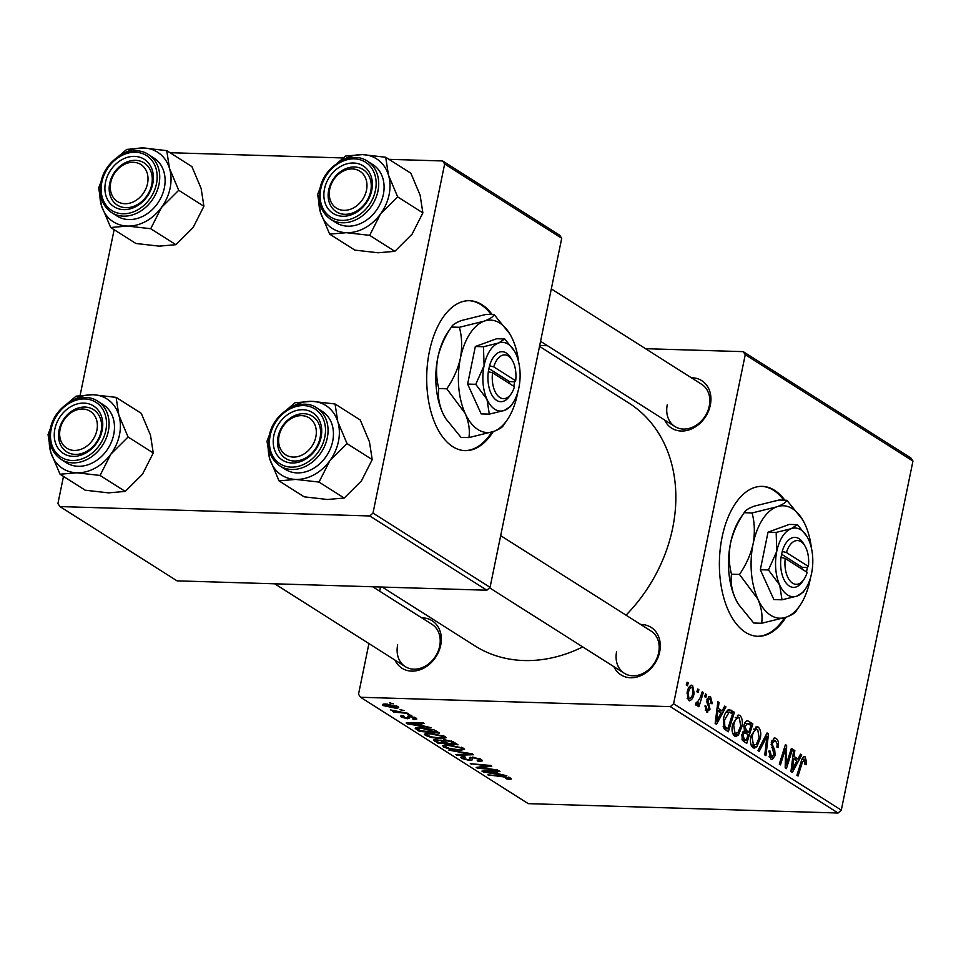<?xml version="1.0" encoding="UTF-8"?>
<svg xmlns="http://www.w3.org/2000/svg" width="961" height="961" viewBox="0 0 961 961"><rect width="100%" height="100%" fill="white"/><g stroke="black" fill="none" stroke-linecap="round" stroke-linejoin="round"><path stroke-width="1.44" d="M492.2 314.547A74.994 40.626 91.7 0 0 481.929 304.673A74.994 40.626 91.7 0 0 469.617 300.709A74.994 40.626 91.7 0 0 427.585 362.862A74.994 40.626 91.7 0 0 452.775 446.673A74.994 40.626 91.7 0 0 465.076 450.637A74.994 40.626 91.7 0 0 493.197 431.633M491.143 314.523A74.994 40.626 91.7 0 0 480.872 304.637A74.994 40.626 91.7 0 0 469.1 300.697M784.885 500.225A74.994 40.626 91.7 0 0 762.313 486.374A74.994 40.626 91.7 0 0 722.071 537.247A74.994 40.626 91.7 0 0 757.773 636.302A74.994 40.626 91.7 0 0 785.894 617.298M783.84 500.188A74.994 40.626 91.7 0 0 761.785 486.362M691.379 377.769A28.121 22.511 122.4 0 1 710.323 405.122A28.121 22.511 122.4 0 1 689.085 429.855A28.121 22.511 122.4 0 1 664.592 419.993M667.27 404.773A24.998 20.013 -57.6 0 0 674.886 426.516A24.998 20.013 -57.6 0 0 709.278 406.047A24.998 20.013 -57.6 0 0 701.662 384.304L551.314 288.925M640.735 624.494A28.121 22.511 122.4 0 1 659.678 651.846A28.121 22.511 122.4 0 1 638.44 676.58A28.121 22.511 122.4 0 1 613.947 666.718M616.626 651.498A24.998 20.013 -57.6 0 0 624.242 673.241A24.998 20.013 -57.6 0 0 658.633 652.771A24.998 20.013 -57.6 0 0 651.017 631.017L500.669 535.649M421.759 617.863A28.121 22.511 122.4 0 1 440.715 645.215A28.121 22.511 122.4 0 1 419.464 669.949A28.121 22.511 122.4 0 1 394.983 660.087M397.662 644.867A24.998 20.013 -57.6 0 0 405.266 666.622A24.998 20.013 -57.6 0 0 439.67 646.14A24.998 20.013 -57.6 0 0 432.054 624.398L372.736 586.775M539.529 346.38L628.89 403.067A143.742 115.044 122.4 0 1 672.664 528.106A143.742 115.044 122.4 0 1 626.019 615.16M582.738 646.921A143.742 115.044 122.4 0 1 474.89 645.84L382.226 587.063M539.71 345.48L547.506 345.72M645.528 348.687L743.225 351.642L910.932 458.025L912.95 461.064L745.243 354.681L743.225 351.642M732.594 724.39L738.673 715.032L739.886 715.416C742.252 717.915 742.913 721.699 741.856 726.792L738.456 734.997L735.826 736.462L734.516 736.03C732.078 733.471 731.441 729.579 732.594 724.39M722.179 710.876L724.702 706.095L725.951 706.888L716.558 724.33L715.152 723.441L717.879 701.77L719.032 702.503L718.251 708.389L722.179 710.876L716.75 710.72M804.717 759.274L802.399 762.217L798.062 776.032L796.897 775.299L801.378 760.98C802.207 757.7 803.516 756.343 805.282 756.908L806.615 762.914L806.123 764.728L804.91 764.271L804.717 759.274L802.087 759.07M804.429 756.619L803.636 756.86M775.503 740.751L772.536 742.793L772.464 744.787L774.746 750.217L775.119 755.574L772.163 759.538L770.89 759.106L768.884 751.046L770.181 751.118L771.431 756.703L773.941 754.974L771.347 742.252L774.734 737.916L776.068 738.372C778.35 740.078 779.011 743.141 778.062 747.562L776.86 747.081L777.197 743.85L775.503 740.751L771.935 740.33M769.088 756.631L772.308 757.016L769.196 756.92M757.941 750.589L767.034 732.943L768.5 733.88L765.941 755.658L764.776 754.926L766.974 736.246L759.178 751.37L757.941 750.589M750.997 736.066L757.088 726.708L758.301 727.105C760.668 729.591 761.328 733.375 760.259 738.468L756.86 746.673L754.241 748.138L752.931 747.706C750.493 745.147 749.844 741.267 750.997 736.066M686.238 685.037L687.103 682.25L688.256 682.971L687.415 685.782L686.238 685.037M368.928 643.558L358.525 694.226L360.543 697.266L670.358 706.635L673.589 703.764L841.295 810.147L912.95 461.064M673.589 703.764L745.243 354.681M743.898 725.543C744.811 721.819 746.313 720.342 748.403 721.122L752.835 723.945L746.721 743.466L742.421 740.342L741.856 734.684L744.415 730.6L743.898 725.543M747.406 720.798L746.397 721.062M797.978 758.962L800.501 754.181L801.75 754.962L792.357 772.416L790.951 771.515L793.678 749.844L794.831 750.577L794.05 756.463L797.978 758.962L792.549 758.794M787.588 760.271L791.371 748.379L792.537 749.124L786.386 768.632L785.173 767.863L785.617 748.283L780.464 764.872L779.299 764.127L785.425 744.607L786.639 745.388L786.23 764.956L787.588 760.271M710.155 698.683L708.161 700.04L708.137 701.506L710.011 709.254L706.719 712.017L705.038 705.782L706.239 706.239L707.164 710.167L708.798 708.858L708.93 707.572L706.996 702.575L706.984 699.476L709.446 696.437L710.587 696.845L712.293 703.68L711.032 703.5L710.155 698.683L707.296 698.383M707.644 712.329L706.719 712.017M705.23 710.107L707.608 710.323L705.29 710.251M729.267 709.554L734.432 712.269L728.306 731.789L724.186 728.87L723.429 719.116C724.45 713.783 726.396 710.599 729.267 709.554L729.351 709.554M687.127 692.473C688.088 687.379 689.926 685.037 692.617 685.445L694.13 693.181C693.157 698.503 691.283 700.929 688.52 700.461L687.127 692.473M691.752 685.157L690.767 685.385M689.554 700.809L688.52 700.461M696.881 691.788L697.746 689.001L698.899 689.734L698.058 692.533L696.881 691.788M696.004 702.996L696.857 703.02L700.365 697.458L702.191 691.812L703.356 692.557L698.899 706.755L697.734 706.011L698.671 703.08L696.1 705.278L695.44 704.233L696.377 702.179L697.133 703.104L695.968 703.08M704.641 696.713L705.518 693.926L706.671 694.659L705.818 697.458L704.641 696.713M429.687 733.159L445.195 736.534L446.156 737.712L441.051 738.709L431.393 737.507L425.327 735.333L424.354 734.132L429.687 733.159M423.453 725.927L431.069 727.729L407.548 723.909L406.143 723.02L422.996 722.612L424.161 723.345L419.513 723.429L423.453 725.927M510.591 778.026C511.925 778.975 511.336 779.407 508.801 779.335L505.63 778.482L508.369 777.917L503.396 776.848L487.888 774.866L502.735 776.152L511.348 778.878M508.934 777.257L508.717 778.326L508.525 777.125M479.623 760.644L479.155 759.382L473.833 757.857L472.524 758.001L472.392 759.815L469.677 760.511L461.7 758.409L460.667 757.232L464.199 756.523L465.544 757.268L463.887 758.493L468.415 759.779L472.5 757.124L481.377 759.49L482.59 760.824L478.59 761.484L477.209 760.74L479.623 760.644L480.308 758.914M472.704 757.136L472.416 759.695M463.442 756.511L463.887 758.493M469.617 759.562L469.521 757.748M448.931 750.157L472.151 753.784L473.617 754.721L456.931 755.238L455.778 754.505L470.073 754.061L448.931 750.157M448.102 744.835L463.598 748.223L464.571 749.4L459.454 750.385L449.808 749.184L443.742 747.009L442.769 745.808L448.102 744.835M389.337 702.839L393.385 703.824L389.337 702.839M360.543 697.266L528.25 803.648L838.064 813.018L670.358 706.635M433.759 739.718L442.288 740.535L444.619 739.778L453.52 741.964L457.965 744.787L437.711 743.045L433.555 739.97M499.252 774.001L506.867 775.803L483.347 771.983L481.941 771.094L498.795 770.686L499.96 771.431L495.311 771.503L499.252 774.001M484.092 768.139L497.654 769.965L477.389 768.211L476.175 767.443L488.596 765.905L470.289 763.707L490.542 765.449L491.756 766.229L479.383 767.779L484.092 768.139M409.854 716.149L409.53 717.627L407.596 718.756L401.386 717.11L400.473 716.101L402.815 715.573L404.209 716.305L403.103 717.194L406.155 718.023L407.116 717.975L407.464 716.413L409.314 716.113L415.897 717.963L416.834 719.02L413.867 719.561L412.485 718.816L414.167 717.867L410.611 716.846L409.686 716.966L409.566 718.263M414.9 717.411L414.684 718.456L414.323 717.158M402.839 715.585L403.103 717.194M407.116 717.975L407.464 716.413M415.548 727.825L415.368 728.726C415.032 727.645 416.642 727.201 420.209 727.393L434.048 729.88L439.549 733.111L419.296 731.357L415.176 728.234M397.926 706.563C399.344 707.704 398.479 708.233 395.343 708.137L383.175 705.566C381.829 704.413 382.79 703.896 386.082 704.029L397.926 706.563L398.683 707.476M383.475 704.137L383.175 705.566L382.454 704.689M399.98 709.59L404.028 710.575L399.98 709.59M401.386 712.125L408.473 713.398L393.746 712.125L392.581 711.392L395.644 711.657L390.466 709.903L401.386 712.125M407.752 714.516L411.788 715.501L407.752 714.516M379.679 591.171L380.532 587.003M170.001 152.703L343.269 157.952M388.965 159.334L442.625 160.955L559.698 235.229L561.717 238.268L444.643 163.995L442.625 160.955M63.486 476.416L57.924 503.54L59.942 506.579L177.016 580.852L486.831 590.222L369.757 515.961L372.988 513.078L444.643 163.995M372.988 513.078L490.062 587.339L561.717 238.268M59.942 506.579L369.757 515.961M80.123 395.367L114.131 229.703M490.062 587.339L486.831 590.222M841.295 810.147L838.064 813.018M390.646 702.947L390.514 703.584M437.94 741.892L437.711 743.045M438.913 742.505L445.219 743.045L440.715 740.655L437.507 740.174L436.943 741.255L438.913 742.505M445.46 741.904L445.219 743.045M436.246 739.429L436.943 741.255M437.639 739.526L437.507 740.174M447.586 743.249L454.433 743.838L451.033 741.748L445.712 740.499L444.174 740.775L447.586 743.249M454.661 742.697L454.433 743.838M445.856 739.85L445.712 740.499M451.202 740.943L451.033 741.748M459.61 749.664L459.454 750.385M449.928 748.559L449.808 749.184M444.15 745.015L443.742 747.009M450.313 748.655L458.397 749.664C461.64 749.772 462.625 749.244 461.364 748.102L449.051 745.556C445.712 745.424 444.679 745.94 445.928 747.105L450.313 748.655M445.556 744.859L445.928 747.105M449.183 744.883L449.051 745.556M461.544 747.238L462.025 748.919L462.313 747.55M457.1 754.457L456.931 755.238M478.734 760.764L478.59 761.484M479.335 758.493L479.155 759.382M473.953 757.232L473.833 757.857M470.349 757.244L469.677 760.511M462.073 756.583L461.7 758.409M509.21 777.353L508.801 779.335M507.156 778.59L507.024 779.227M489.185 774.986L489.053 775.611M483.539 771.058L483.347 771.983M495.468 770.77L495.311 771.503M489.485 772.404L496.465 773.533L493.329 771.551L484.812 771.707L489.485 772.404M496.705 772.392L496.465 773.533M484.957 771.022L484.812 771.707M493.474 770.818L493.329 771.551M477.581 767.238L477.389 768.211M488.729 765.292L488.596 765.905M483.491 764.848L483.359 765.497M471.587 763.827L471.467 764.451M483.695 766.397L483.503 767.371M479.551 766.974L479.383 767.779M414.287 718.72L414.119 719.561M414.035 718.768L413.867 719.561M410.731 716.245L410.611 716.846M408.125 716.173L407.596 718.756M401.686 715.597L401.386 717.11M407.74 722.972L407.548 723.909M419.669 722.684L419.513 723.429M413.686 724.318L420.666 725.459L417.53 723.465L409.014 723.621L413.686 724.318M420.906 724.306L420.666 725.459M409.158 722.948L409.014 723.621M417.687 722.732L417.53 723.465M419.537 730.216L419.296 731.357M420.498 730.828L436.018 732.162L421.242 728.126L417.687 728.858L420.498 730.828M436.258 731.009L436.018 732.162M417.903 727.405L417.687 728.858M421.386 727.441L421.242 728.126M434.744 730.192L434.54 731.225M441.195 737.988L441.051 738.709M431.525 736.883L431.393 737.507M425.747 733.339L425.327 735.333M431.897 736.967L439.982 737.988C443.225 738.084 444.222 737.567 442.961 736.426L430.636 733.88C427.309 733.748 426.264 734.264 427.513 735.417L431.897 736.967M427.152 733.171L427.513 735.417M430.78 733.195L430.636 733.88M443.141 735.561L443.622 737.243L443.898 735.874M395.5 707.38L395.343 708.137M384.905 705.65L393.986 707.404L396.244 706.503L387.223 704.761L384.905 705.65L384.772 704.029M387.367 704.089L387.223 704.761M396.388 705.83L396.629 706.972L396.833 705.999M401.29 709.698L401.157 710.335M393.878 711.5L393.746 712.125M409.05 714.636L408.93 715.26M686.887 682.935L688.256 682.971M748.283 723.801L752.835 723.945M746.265 740.438L748.175 734.36L744.258 732.835L743.021 735.333L744.294 739.189L746.265 740.438L742.409 740.33M741.868 739.117L744.294 739.189M741.748 735.297L743.021 735.333M742.409 732.787L744.931 732.642L742.505 732.57M742.853 731.898L748.895 732.078L750.961 725.483L747.646 723.501L744.583 723.369M744.343 730.468L746.445 730.528L748.895 732.078M743.766 726.3L745.027 726.336L746.445 730.528M747.646 723.501L745.027 726.336M755.79 727.021L758.301 727.105M758.962 738.432L760.259 738.468M751.778 746.517L756.86 746.673M751.166 745.243L756.283 744.499L759.13 737.64L757.712 729.471L753.664 729.111M750.829 736.979L752.103 737.027L753.472 745.316L754.313 745.592L751.262 745.496M757.712 729.471C754.962 729.291 753.1 731.814 752.103 737.027M766.578 733.82L768.5 733.88M765.352 736.198L766.974 736.246M773.497 738.3L776.068 738.372M771.251 742.745L772.536 742.793M771.07 744.751L772.464 744.787M772.704 750.157L774.746 750.217M773.797 755.526L775.119 755.574M768.884 751.07L770.181 751.118M768.8 751.55L770.073 751.586M805.306 762.866L806.615 762.914M800.105 754.914L801.75 754.962M793.594 750.541L794.831 750.577M792.849 756.427L794.05 756.463M794.062 766.157L796.849 760.98L793.714 758.986L792.272 769.797L794.062 766.157M791.167 769.773L792.272 769.797M792.525 758.95L793.714 758.986M791.155 749.075L792.537 749.124M784.284 748.235L785.617 748.283M782.662 753.412L784.08 753.448M785.197 745.34L786.639 745.388M785.269 758.709L786.494 758.746M785.209 764.92L786.23 764.956M711.44 703.656L712.293 703.68M706.888 700.004L708.161 700.04M706.828 701.458L708.137 701.506M708.701 709.218L710.011 709.254M704.966 706.203L706.239 706.239M708.437 696.773L710.587 696.845M724.306 706.84L725.951 706.888M717.795 702.467L719.032 702.503M717.05 708.353L718.251 708.389M718.263 718.071L721.05 712.894L717.915 710.912L716.474 721.723L718.263 718.071M715.368 721.687L716.474 721.723M716.738 710.876L717.915 710.912M727.789 710.083L731.153 710.179M724.029 728.642L727.861 728.762L732.546 713.807L729.183 712.149L726.084 712.053L734.432 712.269M723.152 726.384L724.798 726.432L727.861 728.762M723.273 719.933L724.558 719.969L724.798 726.432M729.183 712.149L724.558 719.969M737.375 715.344L739.886 715.416M740.547 726.744L741.856 726.792M733.363 734.841L738.456 734.997M732.75 733.567L737.868 732.823L740.715 725.963L739.309 717.795L735.249 717.435M732.414 725.303L733.699 725.339L735.057 733.639L735.898 733.916L732.847 733.82M739.309 717.795C736.558 717.615 734.684 720.137 733.699 725.339M692.833 693.145L694.13 693.181M687.175 698.563L689.469 698.779L687.235 698.719M686.995 693.169L688.268 693.205L688.953 698.611C690.935 698.527 692.268 696.545 692.929 692.677L692.232 687.319L689.085 687.091M692.232 687.319C690.286 687.499 688.965 689.457 688.268 693.205M697.53 689.686L698.899 689.734M701.962 692.509L703.356 692.557M697.446 703.044L698.671 703.08M705.302 694.611L706.671 694.659M757.256 636.278A74.994 40.626 91.7 0 0 784.524 617.767M464.559 450.613A74.994 40.626 91.7 0 0 491.828 432.102M116.089 397.361L141.267 413.326L150.493 435.201L153.255 452.979L142.48 474.253L125.242 491.419L100.052 475.443L110.839 454.181L128.077 437.003L118.852 415.128L116.089 397.361L92.845 394.707L76.075 396.148L67.775 403.2M50.537 428.101L48.05 434.588L50.813 452.355A41.239 33.01 122.4 0 1 49.552 436.606M54.873 429.014A28.121 22.511 122.4 0 1 83.967 403.103A28.121 22.511 122.4 0 1 102.13 430.444A28.121 22.511 122.4 0 1 73.036 456.355A28.121 22.511 122.4 0 1 54.873 429.014M101.085 431.369A24.998 20.013 -57.6 0 0 93.481 409.626A24.998 20.013 -57.6 0 0 59.077 430.096A24.998 20.013 -57.6 0 0 66.693 451.85A24.998 20.013 -57.6 0 0 101.085 431.369M61.036 459.358L66.417 462.77A34.38 27.509 -57.6 0 0 113.71 434.624A34.38 27.509 -57.6 0 0 103.247 404.713L97.866 401.302A34.38 27.509 122.4 0 1 108.329 431.213A34.38 27.509 122.4 0 1 61.036 459.358C51.606 452.655 48.026 442.577 50.308 429.135C54.14 406.203 81.709 389.878 97.866 401.302M125.242 491.419L108.461 492.861L85.229 490.206L60.038 474.229L76.82 472.788L100.052 475.443M72.387 400.605A41.239 33.01 122.4 0 1 92.845 394.707A41.239 33.01 122.4 0 1 118.852 415.128A41.239 33.01 122.4 0 1 110.839 454.181A41.239 33.01 122.4 0 1 76.82 472.788A41.239 33.01 -57.6 0 1 50.813 452.355L60.038 474.229M153.255 452.979L128.077 437.003M60.759 426.732A21.875 17.502 -57.6 0 0 72.111 450.228A21.875 17.502 -57.6 0 0 96.256 432.726A21.875 17.502 -57.6 0 0 84.892 409.23A21.875 17.502 -57.6 0 0 60.759 426.732M100.376 434.156A24.998 20.013 122.4 0 1 66.693 451.85A24.998 20.013 122.4 0 1 59.798 427.309A24.998 20.013 122.4 0 1 93.481 409.626A24.998 20.013 122.4 0 1 100.376 434.156M278.714 438.252A21.875 17.502 -57.6 0 0 295.411 456.992A21.875 17.502 -57.6 0 0 316.217 434.468A21.875 17.502 -57.6 0 0 299.532 415.729A21.875 17.502 -57.6 0 0 278.714 438.252M320.481 435.201A24.998 20.013 122.4 0 1 307.364 456.955A24.998 20.013 122.4 0 1 285.657 458.469A24.998 20.013 122.4 0 1 277.621 439.525A24.998 20.013 122.4 0 1 290.739 417.771A24.998 20.013 122.4 0 1 312.445 416.257A24.998 20.013 122.4 0 1 320.481 435.201M335.053 403.98L360.231 419.957L369.456 441.832L372.219 459.61L361.444 480.872L344.206 498.05L319.028 482.074L329.803 460.8L347.041 443.634L337.816 421.759L335.053 403.98L311.82 401.326L295.039 402.767L286.738 409.83M269.5 434.732L267.014 441.207L269.789 458.986A41.239 33.01 122.4 0 1 268.515 443.237M273.837 435.645A28.121 22.511 122.4 0 1 302.931 409.734A28.121 22.511 122.4 0 1 321.106 437.075A28.121 22.511 122.4 0 1 292.012 462.986A28.121 22.511 122.4 0 1 273.837 435.645M320.061 438A24.998 20.013 -57.6 0 0 312.445 416.257A24.998 20.013 -57.6 0 0 278.053 436.726A24.998 20.013 -57.6 0 0 285.657 458.469A24.998 20.013 -57.6 0 0 320.061 438M280.011 465.989L285.393 469.4A34.38 27.509 -57.6 0 0 332.686 441.243A34.38 27.509 -57.6 0 0 322.211 411.344L316.83 407.932A34.38 27.509 122.4 0 1 327.305 437.832A34.38 27.509 122.4 0 1 280.011 465.989C270.57 459.286 266.99 449.207 269.284 435.753C273.104 412.834 300.673 396.509 316.83 407.932M344.206 498.05L327.425 499.492L304.193 496.837L279.014 480.86L295.784 479.419L319.028 482.074M291.351 407.236A41.239 33.01 122.4 0 1 311.82 401.326A41.239 33.01 122.4 0 1 337.816 421.759A41.239 33.01 122.4 0 1 329.803 460.8A41.239 33.01 122.4 0 1 295.784 479.419A41.239 33.01 -57.6 0 1 269.789 458.986L279.014 480.86M372.219 459.61L347.041 443.634M147.898 181.124A21.875 17.502 -57.6 0 0 131.201 162.373A21.875 17.502 -57.6 0 0 110.395 184.896A21.875 17.502 -57.6 0 0 127.092 203.636A21.875 17.502 -57.6 0 0 147.898 181.124M109.302 186.17A24.998 20.013 122.4 0 1 122.419 164.415A24.998 20.013 122.4 0 1 144.126 162.902A24.998 20.013 122.4 0 1 152.162 181.857A24.998 20.013 122.4 0 1 139.045 203.6A24.998 20.013 122.4 0 1 117.338 205.125A24.998 20.013 122.4 0 1 109.302 186.17M123.032 153.88A41.239 33.01 122.4 0 1 143.489 147.982A41.239 33.01 -57.6 0 1 169.496 168.403A41.239 33.01 122.4 0 1 170.133 188.068A41.239 33.01 122.4 0 1 161.484 207.456L178.722 190.278L169.496 168.403L166.733 150.637L143.489 147.982L126.72 149.423L118.419 156.475M152.775 183.719A28.121 22.511 122.4 0 1 123.681 209.63A28.121 22.511 122.4 0 1 105.518 182.29A28.121 22.511 122.4 0 1 134.612 156.379A28.121 22.511 122.4 0 1 152.775 183.719M109.722 183.371A24.998 20.013 -57.6 0 0 117.338 205.125A24.998 20.013 -57.6 0 0 151.73 184.644A24.998 20.013 -57.6 0 0 144.126 162.902A24.998 20.013 -57.6 0 0 109.722 183.371M164.355 187.9A34.38 27.509 -57.6 0 0 153.892 158L148.511 154.577A34.38 27.509 122.4 0 1 158.973 184.488A34.38 27.509 122.4 0 1 111.68 212.633L117.062 216.045A34.38 27.509 -57.6 0 0 164.355 187.9M166.733 150.637L191.912 166.601L201.137 188.476L203.9 206.255L178.722 190.278M203.9 206.255L193.125 227.529L175.887 244.695L150.697 228.718L161.484 207.456A41.239 33.01 122.4 0 1 127.465 226.063L150.697 228.718M175.887 244.695L159.106 246.136L135.873 243.481L110.683 227.505L127.465 226.063A41.239 33.01 122.4 0 1 101.458 205.63L110.683 227.505M101.181 181.377L98.695 187.863L101.458 205.63A41.239 33.01 122.4 0 1 100.196 189.882M365.865 192.632A21.875 17.502 -57.6 0 0 354.501 169.136A21.875 17.502 -57.6 0 0 330.368 186.638A21.875 17.502 -57.6 0 0 341.732 210.135A21.875 17.502 -57.6 0 0 365.865 192.632M329.419 187.215A24.998 20.013 122.4 0 1 363.09 169.532A24.998 20.013 122.4 0 1 369.985 194.062A24.998 20.013 122.4 0 1 336.302 211.744A24.998 20.013 122.4 0 1 329.419 187.215M341.996 160.511A41.239 33.01 122.4 0 1 362.465 154.601A41.239 33.01 -57.6 0 1 388.46 175.034A41.239 33.01 122.4 0 1 389.097 194.699A41.239 33.01 122.4 0 1 380.448 214.075L397.686 196.909L388.46 175.034L385.697 157.256L362.465 154.601L345.684 156.042L337.383 163.106M371.751 190.35A28.121 22.511 122.4 0 1 342.657 216.261A28.121 22.511 122.4 0 1 324.482 188.921A28.121 22.511 122.4 0 1 353.588 163.01A28.121 22.511 122.4 0 1 371.751 190.35M328.698 190.002A24.998 20.013 -57.6 0 0 336.302 211.744A24.998 20.013 -57.6 0 0 370.706 191.275A24.998 20.013 -57.6 0 0 363.09 169.532A24.998 20.013 -57.6 0 0 328.698 190.002M383.331 194.518A34.38 27.509 -57.6 0 0 372.856 164.619L367.474 161.208A34.38 27.509 122.4 0 1 377.949 191.107A34.38 27.509 122.4 0 1 330.656 219.264L336.038 222.676A34.38 27.509 -57.6 0 0 383.331 194.518M385.697 157.256L410.876 173.232L420.101 195.107L422.876 212.886L397.686 196.909M422.876 212.886L412.089 234.148L394.851 251.326L369.673 235.349L380.448 214.075A41.239 33.01 122.4 0 1 346.428 232.694L369.673 235.349M394.851 251.326L378.069 252.767L354.837 250.112L329.659 234.136L346.428 232.694A41.239 33.01 122.4 0 1 320.433 212.261L329.659 234.136M320.145 188.008L317.659 194.482L320.433 212.261A41.239 33.01 122.4 0 1 319.16 196.512M785.233 558.449L807.156 572.36A21.875 11.844 91.7 0 1 803.925 579.399L802.327 581.741A24.998 13.538 91.7 0 1 786.699 583.747A24.998 13.538 91.7 0 1 781.017 557.368L785.233 558.449A21.875 11.844 91.7 0 0 790.35 581.261A21.875 11.844 91.7 0 0 803.925 579.399M797.426 524.658L791.263 528.67L776.164 532.406L776.776 551.326L768.452 569.981L779.695 585.033A34.38 18.619 91.7 0 0 797.089 596.072A34.38 18.619 91.7 0 0 805.378 589.009A34.38 18.619 91.7 0 0 811.577 573.405A34.38 18.619 91.7 0 0 808.657 539.71A34.38 18.619 91.7 0 0 806.964 536.466L797.426 524.658L789.281 524.418L768.031 532.166L760.319 569.741L773.857 599.568L781.99 599.808L797.089 596.072L803.252 592.06M776.164 532.406L768.031 532.166M768.452 569.981L760.319 569.741M806.964 536.466A34.38 18.619 91.7 0 0 791.263 528.67A34.38 18.619 91.7 0 0 776.776 551.326A34.38 18.619 91.7 0 0 779.695 585.033L781.99 599.808M811.384 547.926A56.255 30.476 91.7 0 0 805.282 524.91A56.255 30.476 91.7 0 0 802.507 519.589A56.255 30.476 91.7 0 0 776.8 506.843A56.255 30.476 91.7 0 0 753.1 543.926A56.255 30.476 91.7 0 0 757.869 599.075A56.255 30.476 91.7 0 0 786.35 617.142A56.255 30.476 91.7 0 0 799.9 605.574A56.255 30.476 91.7 0 0 810.051 580.048A56.255 30.476 91.7 0 0 810.483 577.825M802.507 519.589L786.879 500.285L778.927 500.044L754.217 506.159C748.343 508.417 744.979 510.603 744.138 512.718L740.667 517.715A56.255 30.476 -88.3 0 0 730.516 543.241C733.039 532.382 737.58 522.207 744.138 512.718L752.091 512.958C754.697 522.748 755.034 533.067 753.1 543.926C750.577 554.773 746.036 564.948 739.477 574.45L731.513 574.21C728.906 564.419 728.582 554.101 730.516 543.241A56.255 30.476 91.7 0 0 735.285 598.391C731.669 589.826 730.42 581.765 731.513 574.21M786.879 500.285C786.038 502.387 782.674 504.573 776.8 506.843L752.091 512.958M739.477 574.45L757.869 599.075C761.484 607.64 762.746 615.701 761.641 623.257L753.688 623.016L738.3 604.097L735.285 598.391A56.255 30.476 91.7 0 0 738.06 603.7A56.255 30.476 91.7 0 0 738.192 603.904M761.641 623.257L786.35 617.142C792.176 614.896 795.54 612.71 796.429 610.571M806.519 571.951L807.336 567.374L808.369 566.449A21.875 11.844 91.7 0 0 804.946 545.956L803.48 543.53A24.998 13.538 91.7 0 0 782.23 551.446L781.017 557.368M808.369 566.449L786.446 552.539L782.23 551.446M804.946 545.956A21.875 11.844 91.7 0 0 786.446 552.539M801.834 568.984L802.195 567.278L807.444 567.434M802.195 567.278L781.545 554.185M492.537 372.784L514.459 386.694A21.875 11.844 91.7 0 1 511.24 393.734L509.63 396.076A24.998 13.538 91.7 0 1 494.014 398.082A24.998 13.538 91.7 0 1 488.32 371.691L492.537 372.784A21.875 11.844 91.7 0 0 497.654 395.596A21.875 11.844 91.7 0 0 511.24 393.734M504.729 338.993L498.567 343.005L483.467 346.741L484.08 365.66L475.755 384.316L486.999 399.368A34.38 18.619 91.7 0 0 504.405 410.407A34.38 18.619 91.7 0 0 512.681 403.344A34.38 18.619 91.7 0 0 518.88 387.739A34.38 18.619 91.7 0 0 515.973 354.044A34.38 18.619 91.7 0 0 514.267 350.789L504.729 338.993L496.597 338.752L475.335 346.501L467.623 384.076L481.173 413.903L489.305 414.143L504.405 410.407L510.567 406.395M483.467 346.741L475.335 346.501M475.755 384.316L467.623 384.076M514.267 350.789A34.38 18.619 91.7 0 0 498.567 343.005A34.38 18.619 91.7 0 0 484.08 365.66A34.38 18.619 91.7 0 0 486.999 399.368L489.305 414.143M518.688 362.261A56.255 30.476 91.7 0 0 512.585 339.233A56.255 30.476 91.7 0 0 509.81 333.923A56.255 30.476 91.7 0 0 484.104 321.178A56.255 30.476 91.7 0 0 460.403 358.261A56.255 30.476 91.7 0 0 465.172 413.41A56.255 30.476 91.7 0 0 493.654 431.465A56.255 30.476 91.7 0 0 507.204 419.909A56.255 30.476 91.7 0 0 517.354 394.382A56.255 30.476 91.7 0 0 517.787 392.16M509.81 333.923L494.194 314.619L486.23 314.367L461.532 320.493C455.646 322.752 452.295 324.938 451.442 327.052L447.97 332.05A56.255 30.476 -88.3 0 0 437.82 357.576C440.342 346.717 444.883 336.542 451.442 327.052L459.406 327.293C462.001 337.083 462.337 347.401 460.403 358.261C457.88 369.108 453.34 379.283 446.781 388.785L438.817 388.544C436.222 378.754 435.886 368.423 437.82 357.576A56.255 30.476 91.7 0 0 442.601 412.725C438.985 404.161 437.723 396.1 438.817 388.544M494.194 314.619C493.341 316.722 489.978 318.908 484.104 321.178L459.406 327.293M446.781 388.785L465.172 413.41C468.788 421.963 470.049 430.035 468.944 437.591L460.992 437.351L445.604 418.431L442.601 412.725A56.255 30.476 91.7 0 0 445.375 418.035A56.255 30.476 91.7 0 0 445.496 418.239M468.944 437.591L493.654 431.465C499.48 429.231 502.843 427.044 503.732 424.906M513.823 386.286L514.652 381.709L515.673 380.772A21.875 11.844 91.7 0 0 512.249 360.291L510.784 357.864A24.998 13.538 91.7 0 0 489.533 365.781L488.32 371.691M515.673 380.772L493.75 366.874L489.533 365.781M512.249 360.291A21.875 11.844 91.7 0 0 493.75 366.874M509.15 383.319L509.498 381.613L514.748 381.769M509.498 381.613L488.861 368.519M435.249 739.441L434.877 741.243M443.778 739.778L443.345 741.856M452.487 741.424L452.271 742.469M465.532 752.751L465.4 753.352M469.737 757.448L469.545 758.361M503.528 776.224L503.396 776.848M489.257 770.926L489.101 771.659M407.584 716.329L407.356 717.411M413.458 722.84L413.302 723.573M416.978 727.477L416.533 729.615M763.49 739.814L765.172 739.862M771.599 747.778L773.665 747.838M801.006 762.169L802.399 762.217M791.84 764.415L793.041 764.451M707.332 703.584L708.942 703.632M716.041 716.329L717.242 716.365M723.513 727.621L726.18 727.705M51.197 428.906A32.494 26.007 -57.6 0 0 72.183 460.499A32.494 26.007 -57.6 0 0 105.806 430.552A32.494 26.007 -57.6 0 0 84.82 398.959A32.494 26.007 -57.6 0 0 51.197 428.906M270.161 435.537A32.494 26.007 -57.6 0 0 291.159 467.13A32.494 26.007 -57.6 0 0 324.782 437.183A32.494 26.007 -57.6 0 0 303.784 405.59A32.494 26.007 -57.6 0 0 270.161 435.537M156.451 183.839A32.494 26.007 -57.6 0 0 135.465 152.246A32.494 26.007 -57.6 0 0 101.842 182.182A32.494 26.007 -57.6 0 0 122.828 213.774A32.494 26.007 -57.6 0 0 156.451 183.839M375.427 190.458A32.494 26.007 -57.6 0 0 354.429 158.865A32.494 26.007 -57.6 0 0 320.806 188.812A32.494 26.007 -57.6 0 0 341.804 220.405A32.494 26.007 -57.6 0 0 375.427 190.458M444.174 740.775L444.378 739.766M472.295 758.301L472.536 757.124M469.665 759.442L470.097 757.304M409.494 717.254L409.734 716.137M407.38 717.747L407.668 716.293M405.266 666.622L274.726 583.808M489.545 587.808L624.242 673.241M148.511 154.577C132.354 143.153 104.785 159.478 100.953 182.41C98.671 195.852 102.25 205.93 111.68 212.633M674.886 426.516L540.562 341.311M367.474 161.208C351.318 149.784 323.761 166.109 319.929 189.029C317.635 202.483 321.214 212.561 330.656 219.264M799.9 605.574L796.092 611.124M805.378 589.009L803.048 592.396M507.204 419.909L503.396 425.459M512.681 403.344L510.351 406.731"/></g></svg>
